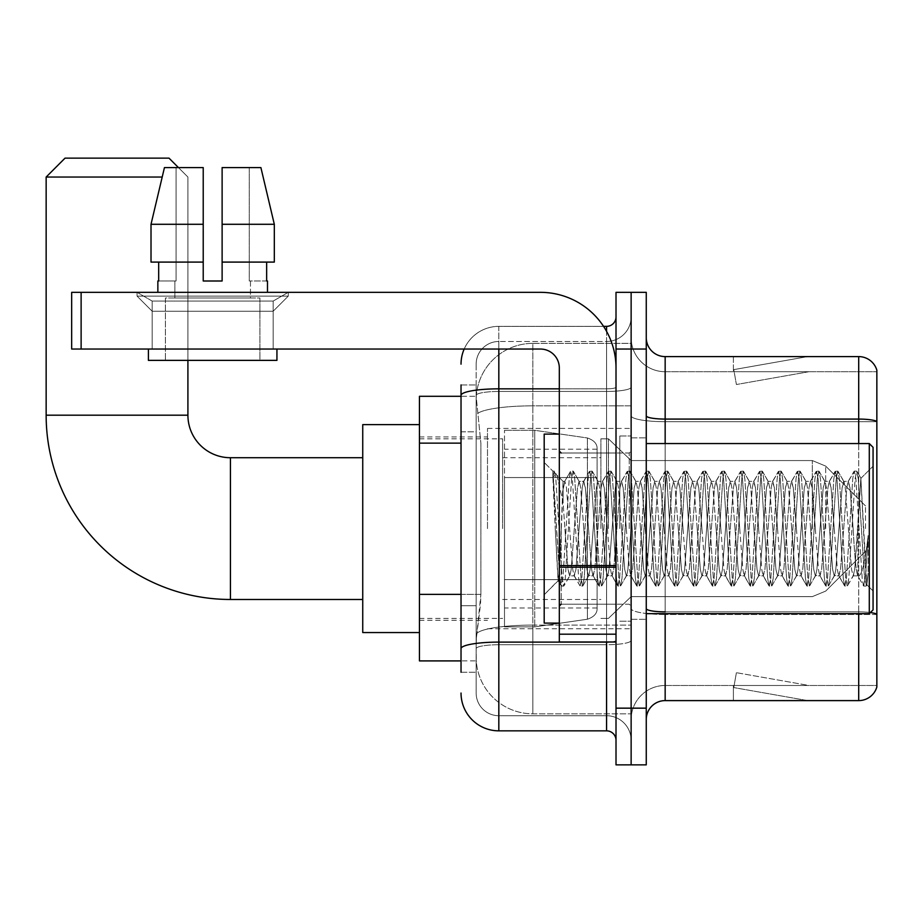<?xml version="1.0" encoding="UTF-8"?>
<svg xmlns="http://www.w3.org/2000/svg" width="923" height="923" viewBox="0 0 923 923"><rect width="100%" height="100%" fill="white"/><g stroke="black" fill="none" stroke-linecap="round" stroke-linejoin="round"><path stroke-width="0.69" stroke-dasharray="4.62 3.46" d="M631.136 528.602L631.136 428.422L631.136 528.602M487.494 528.602L487.494 428.422L487.494 528.602M461.027 594.354L480.883 594.354L480.514 604.207L476.383 638.22L480.883 594.354L480.883 443.144L480.883 594.354L419.446 594.354L419.446 660.903L476.28 660.903L476.153 657.13A56.707 56.707 0 0 0 532.848 713.825L631.136 713.825L631.136 625.102L631.136 713.825L532.848 713.825L532.848 625.102L532.848 713.825A56.707 56.707 0 0 1 476.153 657.13L476.153 645.592L476.28 660.903L461.027 660.903M476.383 638.22L476.153 645.592L476.383 638.22M419.446 528.602L419.446 424.638L419.446 528.602M532.848 343.368L631.136 343.368L631.136 405.843L631.136 343.368L532.848 343.368A56.707 56.707 0 0 0 476.233 397.063L480.883 443.144L476.233 397.063A56.707 56.707 0 0 1 532.848 343.368L532.848 405.843L631.136 405.843L631.136 625.102L631.136 405.843L532.848 405.843L532.848 343.368A56.707 56.707 0 0 0 476.233 397.063M461.027 431.802L476.153 431.802L476.153 605.696L476.153 384.949L476.153 431.802L461.027 431.802L461.027 605.696L461.027 396.29L476.28 396.29L419.446 396.29L419.446 594.354M461.027 672.244L476.153 672.244L461.027 672.244L461.027 605.696L476.153 605.696L476.153 672.244L476.153 605.696L461.027 605.696M461.027 693.035A37.797 37.797 0 0 0 498.824 730.843L498.824 715.717A22.683 22.683 0 0 1 476.153 693.035L476.153 395.402L476.153 693.035A22.683 22.683 0 0 0 498.824 715.717L606.561 715.717L606.561 655.238L606.561 730.843A9.449 9.449 0 0 1 616.01 740.292L616.01 316.912L616.01 740.292M631.136 655.238L631.136 387.187L631.136 655.238M616.01 528.602L616.01 452.997L616.01 528.602M616.01 349.044L616.01 292.337L631.136 292.337L631.136 349.044L631.136 292.337L646.262 292.337L646.262 349.044L631.136 349.044L631.136 708.16L631.136 349.044L616.01 349.044L616.01 708.16L631.136 708.16L631.136 764.867L631.136 708.16L646.262 708.16L646.262 349.044M646.262 708.16L646.262 764.867L616.01 764.867L616.01 708.16M631.136 316.912L631.136 387.187L631.136 316.912A24.575 24.575 0 0 1 606.561 341.475A24.575 24.575 0 0 0 631.136 316.912A24.575 24.575 0 0 1 606.561 341.475L606.561 715.717L498.824 715.717L498.824 644.727L606.561 644.727A24.575 4.269 0 0 0 631.136 640.47A24.575 4.269 0 0 1 606.561 644.727L606.561 341.475L498.824 341.475L606.561 341.475M464.188 349.044A37.797 37.797 0 0 1 498.824 326.361L606.561 326.361A9.449 9.449 0 0 0 616.01 316.912A9.449 9.449 0 0 1 606.561 326.361L606.561 655.238L606.561 644.727L498.824 644.727L498.824 341.475L498.824 391.456L606.561 391.456A24.575 4.269 0 0 0 631.136 387.187A24.575 4.269 0 0 1 606.561 391.456L498.824 391.456L498.824 655.238L498.824 642.108L606.561 642.108A9.449 1.638 0 0 0 616.01 640.47A9.449 1.638 0 0 1 609.849 642.004M498.824 730.843L606.561 730.843M461.027 384.949L476.153 384.949L461.027 384.949L461.027 648.673A37.797 6.565 180 0 1 498.824 642.108L498.824 326.361A37.797 37.797 0 0 0 461.027 364.158A37.797 37.797 0 0 1 498.824 326.361L603.55 326.361M461.027 648.673L461.027 655.238M476.153 364.158L476.153 395.402L476.153 364.158A22.683 22.683 0 0 1 498.824 341.475A22.683 22.683 0 0 0 476.153 364.158A22.683 22.683 0 0 1 498.824 341.475M631.136 740.292A24.575 24.575 0 0 0 606.561 715.717A24.575 24.575 0 0 1 631.136 740.292A24.575 24.575 0 0 0 606.561 715.717M646.262 528.602L646.262 437.871L646.262 528.602M619.795 528.602L619.795 435.979L619.795 528.602M631.136 624.998L631.136 415.788L631.136 624.998M870.377 612.56A18.898 3.277 180 0 0 858.702 611.868L858.702 700.603A18.898 18.898 0 0 0 876.85 686.989L876.85 624.998L876.85 685.477L665.16 685.477L665.16 613.657M646.262 719.502L646.262 337.703L646.262 719.502A18.898 18.898 0 0 1 665.16 700.603L665.16 624.998L665.16 685.477L876.85 685.477L876.85 371.715L665.16 371.715A34.024 34.024 0 0 1 631.136 337.703L631.136 415.788L631.136 337.703A34.024 34.024 0 0 0 665.16 371.715L665.16 614.487A34.024 5.907 0 0 1 631.136 608.58A34.024 5.907 0 0 0 665.16 614.487L665.16 371.715A34.024 34.024 0 0 1 631.136 337.703M876.85 370.204A18.898 18.898 0 0 0 858.702 356.601L858.702 611.868A18.898 3.277 180 0 1 876.85 614.233L876.85 370.204A18.898 18.898 0 0 0 858.702 356.601L665.16 356.601A18.898 18.898 0 0 1 646.262 337.703M806.367 700.372A15.126 15.126 0 0 0 808.998 700.603L733.393 700.603L808.998 700.603A15.126 15.126 0 0 1 806.367 700.372A15.126 15.126 0 0 0 808.998 700.603A15.126 15.126 0 0 1 806.367 700.372A15.126 15.126 0 0 0 808.998 700.603A15.126 15.126 0 0 1 806.367 700.372A15.126 15.126 0 0 0 808.998 700.603A15.126 15.126 0 0 1 806.367 700.372A15.126 15.126 0 0 0 808.998 700.603A15.126 15.126 0 0 1 806.367 700.372L733.773 687.566L806.367 700.372M733.393 685.477L733.393 700.603L733.393 685.477L734.143 685.477L733.773 687.566L734.143 685.477L733.393 685.477L733.393 700.603L733.393 685.477L734.143 685.477L733.773 687.566L734.143 685.477L733.393 685.477L733.393 700.603L733.393 685.477L734.143 685.477L733.773 687.566L734.143 685.477L733.393 685.477L733.393 700.603L733.393 685.477L734.143 685.477L733.773 687.566L734.143 685.477L733.393 685.477L733.393 700.603L733.393 685.477L734.143 685.477L733.773 687.566L734.143 685.477L733.393 685.477M858.702 700.603L665.16 700.603M808.998 356.601L733.393 356.601L808.998 356.601A15.126 15.126 0 0 0 806.367 356.832A15.126 15.126 0 0 1 808.998 356.601A15.126 15.126 0 0 0 806.367 356.832A15.126 15.126 0 0 1 808.998 356.601A15.126 15.126 0 0 0 806.367 356.832A15.126 15.126 0 0 1 808.998 356.601A15.126 15.126 0 0 0 806.367 356.832A15.126 15.126 0 0 1 808.998 356.601A15.126 15.126 0 0 0 806.367 356.832A15.126 15.126 0 0 1 808.998 356.601M808.998 685.477L734.143 685.477L808.998 685.477L734.143 685.477L808.998 685.477L734.143 685.477L808.998 685.477L734.143 685.477L808.998 685.477L734.143 685.477L808.998 685.477L736.404 672.682L734.143 685.477L736.404 672.682L734.143 685.477L736.404 672.682L734.143 685.477L736.404 672.682L734.143 685.477L736.404 672.682L734.143 685.477L736.404 672.682L808.998 685.477M858.702 613.657L858.702 611.868L665.16 611.868L665.16 419.077L858.702 419.077A18.898 3.277 180 0 1 876.85 421.442L876.85 371.715L665.16 371.715M734.143 371.715L733.393 371.715L734.143 371.715L733.393 371.715L734.143 371.715L733.393 371.715L734.143 371.715L733.393 371.715L734.143 371.715L733.393 371.715L734.143 371.715L733.773 369.627L806.367 356.832L733.773 369.627L734.143 371.715L733.773 369.627L806.367 356.832L733.773 369.627L734.143 371.715L733.773 369.627L806.367 356.832L733.773 369.627L734.143 371.715L733.773 369.627L806.367 356.832L733.773 369.627L734.143 371.715L733.773 369.627L806.367 356.832L733.773 369.627L734.143 371.715L808.998 371.715L734.143 371.715L808.998 371.715L734.143 371.715L808.998 371.715L734.143 371.715L808.998 371.715L734.143 371.715L808.998 371.715L734.143 371.715L736.404 384.522L734.143 371.715M631.136 719.502A34.024 34.024 0 0 1 665.16 685.477A34.024 34.024 0 0 0 631.136 719.502A34.024 34.024 0 0 1 665.16 685.477M733.393 356.601L733.393 371.715L733.393 356.601M808.998 371.715L736.404 384.522L808.998 371.715M152.18 301.071L137.066 292.337L288.276 292.337L137.066 292.337L137.066 296.121L288.276 296.121L137.066 296.121L288.276 296.121L137.066 296.121L152.18 311.236L152.18 349.044L273.15 349.044L152.18 349.044L273.15 349.044L152.18 349.044L273.15 349.044L152.18 349.044L273.15 349.044L152.18 349.044L152.18 301.071L273.15 301.071L288.276 292.337L137.066 292.337L288.276 292.337L288.276 296.121L273.15 311.236L152.18 311.236L273.15 311.236L273.15 349.044L273.15 301.071L152.18 301.071L137.066 292.337L288.276 292.337L137.066 292.337L137.066 296.121L152.18 311.236L152.18 349.044L152.18 301.071L273.15 301.071L288.276 292.337L137.066 292.337L288.276 292.337L288.276 296.121L273.15 311.236L152.18 311.236L273.15 311.236L273.15 349.044L273.15 301.071L152.18 301.071M559.315 528.602L559.315 623.106L559.315 528.602M559.315 642.004L616.01 642.004L559.315 642.004L559.315 634.193L559.315 642.004L616.01 642.004L616.01 367.942A75.605 75.605 0 0 0 540.417 292.337L71.671 292.337L81.12 292.337L71.671 292.337L71.671 349.044L71.671 292.337L71.671 349.044L540.417 349.044A18.898 18.898 0 0 1 559.315 367.942L559.315 642.004M559.315 567.218L616.01 567.218L559.315 567.218L616.01 567.218L616.01 367.942A75.605 75.605 0 0 0 540.417 292.337L81.12 292.337L81.12 349.044L540.417 349.044A18.898 18.898 0 0 1 559.315 367.942L559.315 565.568L616.01 565.568L616.01 642.004L616.01 367.942A75.605 75.605 0 0 0 540.417 292.337L81.12 292.337L81.12 349.044L71.671 349.044L540.417 349.044A18.898 18.898 0 0 1 559.315 367.942L559.315 565.568L616.01 565.568L616.01 367.942M259.917 298.002L259.917 360.374L165.413 360.374L259.917 360.374L165.413 360.374L259.917 360.374L259.917 298.002L165.413 298.002L165.413 360.374L165.413 298.002L259.917 298.002M222.12 224.289L274.316 224.289L260.897 167.594L222.12 167.594L222.12 262.097L266.655 262.097L222.12 262.097L222.12 280.996L203.222 280.996L222.12 280.996L203.222 280.996L203.222 262.097L151.014 262.097L158.675 262.097L158.675 280.996L157.856 280.996L158.675 280.996L158.675 262.097L203.222 262.097L151.014 262.097L203.222 262.097L158.675 262.097L203.222 262.097L203.222 224.289L151.014 224.289L203.222 224.289L203.222 280.996L203.222 167.594L203.222 224.289L203.222 167.594L164.444 167.594L203.222 167.594L176.062 167.594L176.062 280.996L176.062 167.594L203.222 167.594L203.222 280.996L203.222 262.097L203.222 280.996L222.12 280.996L222.12 167.594L249.268 167.594L249.268 280.996L250.468 280.996L249.268 280.996L249.268 167.594L260.897 167.594L222.12 167.594L222.12 262.097L266.655 262.097L266.655 280.996L266.655 262.097L222.12 262.097L274.316 262.097L222.12 262.097L222.12 224.289L274.316 224.289L274.316 262.097L274.316 224.289L222.12 224.289L222.12 167.594L260.897 167.594L222.12 167.594L222.12 280.996L222.12 167.594L249.268 167.594L249.268 280.996L267.485 280.996L267.485 292.337L157.856 292.337L267.485 292.337M250.468 280.996L250.468 298.002L174.862 298.002L250.468 298.002L174.862 298.002L250.468 298.002L250.468 280.996L249.268 280.996L250.468 280.996M174.862 280.996L174.862 298.002L174.862 280.996L176.062 280.996L158.675 280.996L176.062 280.996L176.062 167.594L164.444 167.594L203.222 167.594L203.222 224.289L203.222 167.594L164.444 167.594L151.014 224.289L164.444 167.594L176.062 167.594L176.062 280.996L174.862 280.996M157.856 280.996L157.856 292.337M267.485 280.996L249.268 280.996L249.268 167.594L222.12 167.594L222.12 280.996M276.935 349.044L148.407 349.044L148.407 360.374L276.935 360.374L148.407 360.374L276.935 360.374L276.935 349.044L148.407 349.044M203.222 224.289L151.014 224.289L151.014 262.097L151.014 224.289L151.014 262.097L203.222 262.097L203.222 167.594L164.444 167.594M873.066 528.602L873.066 447.32L873.066 590.974L873.066 447.32L869.293 443.548L869.293 613.657L869.293 443.548L869.293 613.657L873.066 609.872L873.066 528.602M559.315 623.106L544.189 623.106L544.189 434.098L544.189 594.747L544.189 434.098L559.315 434.098M552.865 473.891L552.865 471.111L544.189 462.446L552.865 471.111L554.261 471.111L552.865 477.053L556.165 474.41L556.915 475.437L563.088 502.158L563.088 481.344L563.088 502.158L564.888 528.602L563.088 502.158L556.915 475.437L556.165 474.41L552.865 477.053L552.865 471.111L554.261 471.111L552.865 477.053L555.242 528.602L553.465 478.818L559.765 578.375L561.046 585.828L559.765 578.375L552.865 473.891M563.088 489.675L563.088 481.344L556.165 474.41L563.088 481.344L564.888 481.344L563.088 489.675L559.696 564.83L558.242 580.705L555.242 528.602L558.034 580.636L561.346 586.082L558.034 580.636L544.189 594.747L558.242 580.705L559.696 564.83L563.088 481.344L564.888 481.344L563.088 489.675M588.516 528.602L585.367 487.679L583.428 481.656L582.217 487.679L575.917 569.526L573.979 575.548L572.768 569.526L566.468 487.679L564.888 481.344L566.468 487.679L572.768 569.526L573.979 575.548L579.956 585.828L578.675 578.375L572.375 478.818L570.795 471.111L569.226 478.818L562.915 578.375L561.346 586.082L563.711 586.082L562.13 578.375L555.831 478.818L554.261 471.111L556.915 475.437L554.55 471.376L555.831 478.818L562.13 578.375L563.999 585.828L561.346 586.082L562.915 578.375L569.226 478.818L570.495 471.376L573.16 471.111L571.579 478.818L565.28 578.375L563.999 585.828L569.976 575.548L568.037 569.526L564.888 528.602L568.037 569.526L569.618 575.848L574.337 575.848L579.956 585.828L578.675 578.375L572.375 478.818L570.795 471.111L573.16 471.111L571.579 478.818L565.28 578.375L563.999 585.828L569.618 575.848L574.337 575.848L575.917 569.526L582.217 487.679L583.428 481.656L589.405 471.376L588.124 478.818L581.825 578.375L579.956 585.828L582.609 586.082L581.029 578.375L574.729 478.818L573.16 471.111L579.425 481.656L577.486 487.679L571.187 569.526L569.976 575.548L571.187 569.526L577.486 487.679L579.067 481.344L583.786 481.344L589.405 471.376L588.124 478.818L581.825 578.375L580.244 586.082L582.609 586.082L581.029 578.375L574.729 478.818L573.46 471.376L579.067 481.344L583.786 481.344L585.367 487.679L591.666 569.526L592.878 575.548L591.666 569.526L588.516 528.602M583.786 528.602L580.636 487.679L579.425 481.656L580.636 487.679L586.936 569.526L588.516 575.848L586.936 569.526L583.786 528.602M607.415 528.602L604.265 487.679L602.327 481.656L601.115 487.679L594.816 569.526L592.878 575.548L598.854 585.828L597.573 578.375L591.274 478.818L589.405 471.376L592.058 471.111L590.489 478.818L584.178 578.375L582.609 586.082L588.874 575.548L593.235 575.848L598.854 585.828L597.573 578.375L591.274 478.818L589.693 471.111L592.058 471.111L590.489 478.818L584.178 578.375L582.909 585.828L588.516 575.848L593.235 575.848L594.816 569.526L601.115 487.679L602.327 481.656L608.303 471.376L607.022 478.818L600.723 578.375L598.854 585.828L601.508 586.082L599.938 578.375L593.639 478.818L592.058 471.111L598.323 481.656L596.396 487.679L590.085 569.526L588.874 575.548L590.085 569.526L596.396 487.679L597.966 481.344L602.696 481.344L608.303 471.376L607.022 478.818L600.723 578.375L599.142 586.082L601.508 586.082L599.938 578.375L593.639 478.818L592.358 471.376L597.966 481.344L602.696 481.344L604.265 487.679L610.565 569.526L611.787 575.548L610.565 569.526L607.415 528.602M602.696 528.602L599.546 487.679L598.323 481.656L599.546 487.679L605.846 569.526L607.415 575.848L605.846 569.526L602.696 528.602M626.313 528.602L623.163 487.679L621.237 481.656L620.014 487.679L613.714 569.526L611.787 575.548L617.752 585.828L616.472 578.375L610.172 478.818L608.303 471.376L610.957 471.111L609.388 478.818L603.088 578.375L601.508 586.082L607.772 575.548L612.145 575.848L617.752 585.828L616.472 578.375L610.172 478.818L608.603 471.111L610.957 471.111L609.388 478.818L603.088 578.375L601.808 585.828L607.415 575.848L612.145 575.848L613.714 569.526L620.014 487.679L621.237 481.656L627.202 471.376L625.921 478.818L619.621 578.375L617.752 585.828L620.406 586.082L618.837 578.375L612.537 478.818L610.957 471.111L617.222 481.656L615.295 487.679L608.995 569.526L607.772 575.548L608.995 569.526L615.295 487.679L616.864 481.344L621.594 481.344L627.202 471.376L625.921 478.818L619.621 578.375L618.052 586.082L620.406 586.082L618.837 578.375L612.537 478.818L611.257 471.376L616.864 481.344L621.594 481.344L623.163 487.679L629.463 569.526L630.686 575.548L629.463 569.526L626.313 528.602M621.594 528.602L618.445 487.679L617.222 481.656L618.445 487.679L624.744 569.526L626.313 575.848L624.744 569.526L621.594 528.602M645.223 528.602L642.073 487.679L640.135 481.656L638.924 487.679L632.613 569.526L630.686 575.548L636.651 585.828L635.37 578.375L629.071 478.818L627.202 471.376L629.867 471.111L628.286 478.818L621.987 578.375L620.406 586.082L626.671 575.548L631.044 575.848L636.651 585.828L635.37 578.375L629.071 478.818L627.502 471.111L629.867 471.111L628.286 478.818L621.987 578.375L620.706 585.828L626.313 575.848L631.044 575.848L632.613 569.526L638.924 487.679L640.135 481.656L646.1 471.376L644.819 478.818L638.52 578.375L636.651 585.828L639.316 586.082L637.735 578.375L631.436 478.818L629.867 471.111L636.132 481.656L634.193 487.679L627.894 569.526L626.671 575.548L627.894 569.526L634.193 487.679L635.762 481.344L640.493 481.344L646.1 471.376L644.819 478.818L638.52 578.375L636.951 586.082L639.316 586.082L637.735 578.375L631.436 478.818L630.155 471.376L635.762 481.344L640.493 481.344L642.073 487.679L648.373 569.526L649.584 575.548L648.373 569.526L645.223 528.602M640.493 528.602L637.343 487.679L636.132 481.656L637.343 487.679L643.643 569.526L645.223 575.848L643.643 569.526L640.493 528.602M664.122 528.602L660.972 487.679L659.034 481.656L657.822 487.679L651.523 569.526L649.584 575.548L655.549 585.828L654.28 578.375L647.981 478.818L646.1 471.376L648.765 471.111L647.185 478.818L640.885 578.375L639.316 586.082L645.581 575.548L649.942 575.848L655.549 585.828L654.28 578.375L647.981 478.818L646.4 471.111L648.765 471.111L647.185 478.818L640.885 578.375L639.604 585.828L645.223 575.848L649.942 575.848L651.523 569.526L657.822 487.679L659.034 481.656L665.01 471.376L663.729 478.818L657.43 578.375L655.549 585.828L658.214 586.082L656.634 578.375L650.334 478.818L648.765 471.111L655.03 481.656L653.092 487.679L646.792 569.526L645.581 575.548L646.792 569.526L653.092 487.679L654.672 481.344L659.391 481.344L665.01 471.376L663.729 478.818L657.43 578.375L655.849 586.082L658.214 586.082L656.634 578.375L650.334 478.818L649.054 471.376L654.672 481.344L659.391 481.344L660.972 487.679L667.271 569.526L668.483 575.548L667.271 569.526L664.122 528.602M659.391 528.602L656.241 487.679L655.03 481.656L656.241 487.679L662.541 569.526L664.122 575.848L662.541 569.526L659.391 528.602M683.02 528.602L679.87 487.679L677.932 481.656L676.721 487.679L670.421 569.526L668.483 575.548L674.459 585.828L673.179 578.375L666.879 478.818L665.01 471.376L667.664 471.111L666.083 478.818L659.783 578.375L658.214 586.082L664.479 575.548L668.84 575.848L674.459 585.828L673.179 578.375L666.879 478.818L665.298 471.111L667.664 471.111L666.083 478.818L659.783 578.375L658.514 585.828L664.122 575.848L668.84 575.848L670.421 569.526L676.721 487.679L677.932 481.656L683.908 471.376L682.628 478.818L676.328 578.375L674.459 585.828L677.113 586.082L675.544 578.375L669.244 478.818L667.664 471.111L673.928 481.656L671.99 487.679L665.691 569.526L664.479 575.548L665.691 569.526L671.99 487.679L673.571 481.344L678.29 481.344L683.908 471.376L682.628 478.818L676.328 578.375L674.748 586.082L677.113 586.082L675.544 578.375L669.244 478.818L667.964 471.376L673.571 481.344L678.29 481.344L679.87 487.679L686.17 569.526L687.381 575.548L686.17 569.526L683.02 528.602M678.29 528.602L675.14 487.679L673.928 481.656L675.14 487.679L681.451 569.526L683.02 575.848L681.451 569.526L678.29 528.602M701.918 528.602L698.769 487.679L696.842 481.656L695.619 487.679L689.319 569.526L687.381 575.548L693.358 585.828L692.077 578.375L685.777 478.818L683.908 471.376L686.562 471.111L684.993 478.818L678.693 578.375L677.113 586.082L683.378 575.548L687.75 575.848L693.358 585.828L692.077 578.375L685.777 478.818L684.197 471.111L686.562 471.111L684.993 478.818L678.693 578.375L677.413 585.828L683.02 575.848L687.75 575.848L689.319 569.526L695.619 487.679L696.842 481.656L702.807 471.376L701.526 478.818L695.227 578.375L693.358 585.828L696.011 586.082L694.442 578.375L688.143 478.818L686.562 471.111L692.827 481.656L690.9 487.679L684.601 569.526L683.378 575.548L684.601 569.526L690.9 487.679L692.469 481.344L697.2 481.344L702.807 471.376L701.526 478.818L695.227 578.375L693.658 586.082L696.011 586.082L694.442 578.375L688.143 478.818L686.862 471.376L692.469 481.344L697.2 481.344L698.769 487.679L705.068 569.526L706.291 575.548L705.068 569.526L701.918 528.602M697.2 528.602L694.05 487.679L692.827 481.656L694.05 487.679L700.349 569.526L701.918 575.848L700.349 569.526L697.2 528.602M720.817 528.602L717.667 487.679L715.74 481.656L714.517 487.679L708.218 569.526L706.291 575.548L712.256 585.828L710.975 578.375L704.676 478.818L702.807 471.376L705.46 471.111L703.891 478.818L697.592 578.375L696.011 586.082L702.276 575.548L706.649 575.848L712.256 585.828L710.975 578.375L704.676 478.818L703.107 471.111L705.46 471.111L703.891 478.818L697.592 578.375L696.311 585.828L701.918 575.848L706.649 575.848L708.218 569.526L714.517 487.679L715.74 481.656L721.705 471.376L720.425 478.818L714.125 578.375L712.256 585.828L714.921 586.082L713.341 578.375L707.041 478.818L705.46 471.111L711.737 481.656L709.799 487.679L703.499 569.526L702.276 575.548L703.499 569.526L709.799 487.679L711.368 481.344L716.098 481.344L721.705 471.376L720.425 478.818L714.125 578.375L712.556 586.082L714.921 586.082L713.341 578.375L707.041 478.818L705.76 471.376L711.368 481.344L716.098 481.344L717.667 487.679L723.978 569.526L725.19 575.548L723.978 569.526L720.817 528.602M716.098 528.602L712.948 487.679L711.737 481.656L712.948 487.679L719.248 569.526L720.817 575.848L719.248 569.526L716.098 528.602M739.727 528.602L736.577 487.679L734.639 481.656L733.427 487.679L727.128 569.526L725.19 575.548L731.154 585.828L729.874 578.375L723.574 478.818L721.705 471.376L724.37 471.111L722.79 478.818L716.49 578.375L714.921 586.082L721.186 575.548L725.547 575.848L731.154 585.828L729.874 578.375L723.574 478.818L722.005 471.111L724.37 471.111L722.79 478.818L716.49 578.375L715.21 585.828L720.817 575.848L725.547 575.848L727.128 569.526L733.427 487.679L734.639 481.656L740.604 471.376L739.335 478.818L733.035 578.375L731.154 585.828L733.82 586.082L732.239 578.375L725.94 478.818L724.37 471.111L730.635 481.656L728.697 487.679L722.397 569.526L721.186 575.548L722.397 569.526L728.697 487.679L730.278 481.344L734.996 481.344L740.604 471.376L739.335 478.818L733.035 578.375L731.454 586.082L733.82 586.082L732.239 578.375L725.94 478.818L724.659 471.376L730.278 481.344L734.996 481.344L736.577 487.679L742.877 569.526L744.088 575.548L742.877 569.526L739.727 528.602M734.996 528.602L731.847 487.679L730.635 481.656L731.847 487.679L738.146 569.526L739.727 575.848L738.146 569.526L734.996 528.602M758.625 528.602L755.476 487.679L753.537 481.656L752.326 487.679L746.026 569.526L744.088 575.548L750.064 585.828L748.784 578.375L742.484 478.818L740.604 471.376L743.269 471.111L741.688 478.818L735.389 578.375L733.82 586.082L740.084 575.548L744.446 575.848L750.064 585.828L748.784 578.375L742.484 478.818L740.904 471.111L743.269 471.111L741.688 478.818L735.389 578.375L734.108 585.828L739.727 575.848L744.446 575.848L746.026 569.526L752.326 487.679L753.537 481.656L759.514 471.376L758.233 478.818L751.933 578.375L750.064 585.828L752.718 586.082L751.137 578.375L744.838 478.818L743.269 471.111L749.534 481.656L747.595 487.679L741.296 569.526L740.084 575.548L741.296 569.526L747.595 487.679L749.176 481.344L753.895 481.344L759.514 471.376L758.233 478.818L751.933 578.375L750.353 586.082L752.718 586.082L751.137 578.375L744.838 478.818L743.569 471.376L749.176 481.344L753.895 481.344L755.476 487.679L761.775 569.526L762.986 575.548L761.775 569.526L758.625 528.602M753.895 528.602L750.745 487.679L749.534 481.656L750.745 487.679L757.045 569.526L758.625 575.848L757.045 569.526L753.895 528.602M777.524 528.602L774.374 487.679L772.436 481.656L771.224 487.679L764.925 569.526L762.986 575.548L768.963 585.828L767.682 578.375L761.383 478.818L759.514 471.376L762.167 471.111L760.598 478.818L754.299 578.375L752.718 586.082L758.983 575.548L763.356 575.848L768.963 585.828L767.682 578.375L761.383 478.818L759.802 471.111L762.167 471.111L760.598 478.818L754.299 578.375L753.018 585.828L758.625 575.848L763.356 575.848L764.925 569.526L771.224 487.679L772.436 481.656L778.412 471.376L777.131 478.818L770.832 578.375L768.963 585.828L771.616 586.082L770.047 578.375L763.748 478.818L762.167 471.111L768.432 481.656L766.505 487.679L760.194 569.526L758.983 575.548L760.194 569.526L766.505 487.679L768.074 481.344L772.805 481.344L778.412 471.376L777.131 478.818L770.832 578.375L769.251 586.082L771.616 586.082L770.047 578.375L763.748 478.818L762.467 471.376L768.074 481.344L772.805 481.344L774.374 487.679L780.673 569.526L781.896 575.548L780.673 569.526L777.524 528.602M772.805 528.602L769.655 487.679L768.432 481.656L769.655 487.679L775.955 569.526L777.524 575.848L775.955 569.526L772.805 528.602M796.422 528.602L793.272 487.679L791.346 481.656L790.123 487.679L783.823 569.526L781.896 575.548L787.861 585.828L786.581 578.375L780.281 478.818L778.412 471.376L781.066 471.111L779.497 478.818L773.197 578.375L771.616 586.082L777.881 575.548L782.254 575.848L787.861 585.828L786.581 578.375L780.281 478.818L778.712 471.111L781.066 471.111L779.497 478.818L773.197 578.375L771.916 585.828L777.524 575.848L782.254 575.848L783.823 569.526L790.123 487.679L791.346 481.656L797.31 471.376L796.03 478.818L789.73 578.375L787.861 585.828L790.515 586.082L788.946 578.375L782.646 478.818L781.066 471.111L787.331 481.656L785.404 487.679L779.104 569.526L777.881 575.548L779.104 569.526L785.404 487.679L786.973 481.344L791.703 481.344L797.31 471.376L796.03 478.818L789.73 578.375L788.161 586.082L790.515 586.082L788.946 578.375L782.646 478.818L781.366 471.376L786.973 481.344L791.703 481.344L793.272 487.679L799.572 569.526L800.795 575.548L799.572 569.526L796.422 528.602M791.703 528.602L788.554 487.679L787.331 481.656L788.554 487.679L794.853 569.526L796.422 575.848L794.853 569.526L791.703 528.602M815.332 528.602L812.182 487.679L810.244 481.656L809.033 487.679L802.722 569.526L800.795 575.548L806.76 585.828L805.479 578.375L799.18 478.818L797.31 471.376L799.976 471.111L798.395 478.818L792.096 578.375L790.515 586.082L796.791 575.548L801.152 575.848L806.76 585.828L805.479 578.375L799.18 478.818L797.61 471.111L799.976 471.111L798.395 478.818L792.096 578.375L790.815 585.828L796.422 575.848L801.152 575.848L802.722 569.526L809.033 487.679L810.244 481.656L816.209 471.376L814.928 478.818L808.629 578.375L806.76 585.828L809.425 586.082L807.844 578.375L801.545 478.818L799.976 471.111L806.24 481.656L804.302 487.679L798.003 569.526L796.791 575.548L798.003 569.526L804.302 487.679L805.883 481.344L810.602 481.344L816.209 471.376L814.928 478.818L808.629 578.375L807.06 586.082L809.425 586.082L807.844 578.375L801.545 478.818L800.264 471.376L805.883 481.344L810.602 481.344L812.182 487.679L818.482 569.526L819.693 575.548L818.482 569.526L815.332 528.602M810.602 528.602L807.452 487.679L806.24 481.656L807.452 487.679L813.751 569.526L815.332 575.848L813.751 569.526L810.602 528.602M834.23 528.602L831.081 487.679L829.142 481.656L827.931 487.679L821.632 569.526L819.693 575.548L825.658 585.828L824.389 578.375L818.09 478.818L816.209 471.376L818.874 471.111L817.293 478.818L810.994 578.375L809.425 586.082L815.69 575.548L820.051 575.848L825.658 585.828L824.389 578.375L818.09 478.818L816.509 471.111L818.874 471.111L817.293 478.818L810.994 578.375L809.713 585.828L815.332 575.848L820.051 575.848L821.632 569.526L827.931 487.679L829.142 481.656L835.119 471.376L833.838 478.818L827.539 578.375L825.658 585.828L828.323 586.082L826.743 578.375L820.443 478.818L818.874 471.111L825.139 481.656L823.201 487.679L816.901 569.526L815.69 575.548L816.901 569.526L823.201 487.679L824.781 481.344L829.5 481.344L835.119 471.376L833.838 478.818L827.539 578.375L825.958 586.082L828.323 586.082L826.743 578.375L820.443 478.818L819.163 471.376L824.781 481.344L829.5 481.344L831.081 487.679L837.38 569.526L838.592 575.548L837.38 569.526L834.23 528.602M829.5 528.602L826.35 487.679L825.139 481.656L826.35 487.679L832.65 569.526L834.23 575.848L832.65 569.526L829.5 528.602M853.129 528.602L849.979 487.679L848.041 481.656L846.829 487.679L840.53 569.526L838.592 575.548L844.568 585.828L843.287 578.375L836.988 478.818L835.119 471.376L837.772 471.111L836.192 478.818L829.892 578.375L828.323 586.082L834.588 575.548L838.949 575.848L844.568 585.828L843.287 578.375L836.988 478.818L835.407 471.111L837.772 471.111L836.192 478.818L829.892 578.375L828.623 585.828L834.23 575.848L838.949 575.848L840.53 569.526L846.829 487.679L848.041 481.656L854.017 471.376L852.737 478.818L846.437 578.375L844.568 585.828L847.222 586.082L845.653 578.375L839.353 478.818L837.772 471.111L844.037 481.656L842.099 487.679L835.8 569.526L834.588 575.548L835.8 569.526L842.099 487.679L843.68 481.344L848.41 481.344L854.017 471.376L852.737 478.818L846.437 578.375L844.857 586.082L847.222 586.082L845.653 578.375L839.353 478.818L838.072 471.376L843.68 481.344L848.41 481.344L849.979 487.679L853.129 528.602C854.698 557.307 856.279 573.056 857.859 575.848L857.859 528.602L854.71 569.526L853.129 575.848L851.56 569.526L845.249 487.679L844.037 481.656L845.249 487.679L851.56 569.526L853.129 575.848L857.859 575.848L863.466 585.828L862.186 578.375L855.886 478.818L854.306 471.111L856.671 471.111L855.102 478.818L848.802 578.375L847.222 586.082L853.129 575.848L857.859 575.848L857.859 528.602L860.859 478.356L866.859 584.801L868.151 573.229L868.151 535.478C864.989 563.618 861.563 577.071 857.859 575.848L863.466 585.828L862.186 578.375L855.886 478.818L854.306 471.111L856.671 471.111L855.102 478.818L848.802 578.375L847.522 585.828L853.487 575.548L854.71 569.526L860.859 478.356L865.405 567.737L866.859 584.801L868.151 573.229L866.42 585.828L864.551 578.375L858.252 478.818L856.671 471.111L858.252 478.818L864.551 578.375L866.42 585.828L868.151 573.229L868.151 535.478L865.336 578.375L863.466 585.828L866.12 586.082L863.766 586.082L865.336 578.375L868.151 535.478C864.989 563.618 861.563 577.071 857.859 575.848C856.279 573.056 854.698 557.307 853.129 528.602M362.739 632.555L419.446 632.555L362.739 632.555L362.739 424.638L362.739 632.555L362.739 424.638L362.739 632.555L362.739 457.716L230.438 457.716L230.438 599.477A184.288 184.288 0 0 1 46.15 415.188L46.15 177.043L162.194 177.043M362.739 424.638L419.446 424.638L362.739 424.638L362.739 528.602L362.739 457.716L230.438 457.716A42.527 42.527 0 0 1 187.911 415.188L187.911 177.043L169.001 158.133L65.048 158.133L169.001 158.133L187.911 177.043L187.911 415.188L46.15 415.188L46.15 177.043L65.048 158.133L169.001 158.133L65.048 158.133L46.15 177.043M865.509 528.602L865.509 505.919L865.509 528.602M608.453 528.602L608.453 438.817L608.453 528.602M600.896 528.602L600.896 438.817L600.896 528.602M502.608 528.602L502.608 438.817L502.608 528.602M534.74 579.632L534.74 430.314L534.74 477.56L587.409 477.56L587.409 437.975C594.181 440.283 597.412 444.021 597.112 449.201L597.112 477.56L504.5 477.56L504.5 626.879L504.5 579.632L597.112 579.632L597.112 607.98L597.112 449.213L597.112 477.572L504.5 477.56L504.5 607.98L504.5 579.632L597.112 579.632L597.112 607.98L597.112 449.213L597.112 477.572L504.5 477.56L504.5 626.879L504.5 579.632L597.112 579.632L597.112 607.98L597.112 449.213L597.112 477.572L504.5 477.56L504.5 607.98L504.5 579.632L534.74 579.632L534.74 430.314L534.74 477.56L504.5 477.56L504.5 430.314L504.5 626.879L504.5 579.632L597.112 579.621L597.112 608.003C597.412 613.172 594.181 616.91 587.409 619.229L587.409 579.632L597.112 579.632L597.112 608.003C597.412 613.172 594.181 616.91 587.409 619.229L587.409 579.632L597.112 579.632L597.112 608.003C597.412 613.172 594.181 616.91 587.409 619.229L587.409 579.632L534.74 579.632L534.74 626.879L534.74 430.314L534.74 477.56L504.5 477.56L504.5 607.98L504.5 579.632L587.409 579.632M230.438 599.477L362.739 599.477L230.438 599.477A184.288 184.288 0 0 1 46.15 415.188L187.911 415.188L46.15 415.188M230.438 457.716A42.527 42.527 0 0 1 187.911 415.188M178.462 167.594L187.911 177.043L187.911 360.374M169.001 158.133L65.048 158.133M587.409 477.56L587.409 437.975L587.409 477.56L534.74 477.56M616.01 567.218L616.01 642.004M266.655 262.097L274.316 262.097L266.655 262.097L266.655 280.996L249.268 280.996L266.655 280.996M222.12 262.097L274.316 262.097M158.675 262.097L158.675 280.996L176.062 280.996L158.675 280.996M203.222 280.996L203.222 262.097M532.848 625.102A56.707 9.841 180 0 0 476.833 633.42A56.707 9.841 180 0 1 532.848 625.102L631.136 625.102L532.848 625.102L532.848 405.843L532.848 625.102M477.629 413.458A56.707 9.841 180 0 1 532.848 405.843A56.707 9.841 180 0 0 477.629 413.458M476.153 657.13A56.707 56.707 0 0 0 532.848 713.825M461.027 443.144L419.446 443.144M461.027 395.402A37.797 6.565 180 0 1 498.824 388.837L606.561 388.837L606.561 331.334M559.315 388.837L606.561 388.837A9.449 1.638 -0 0 0 616.01 387.187A9.449 1.638 0 0 1 606.561 388.837L606.561 642.004M498.824 326.361L498.824 349.044M498.824 391.456A22.683 3.934 180 0 0 476.153 395.402A22.683 3.934 180 0 1 498.824 391.456M498.824 644.727A22.683 3.934 180 0 0 476.153 648.673A22.683 3.934 180 0 1 498.824 644.727M498.824 715.717A22.683 22.683 0 0 1 476.153 693.035M665.16 443.548L665.16 611.868L858.702 611.868L858.702 443.548M646.262 415.788A18.898 3.277 0 0 0 665.16 419.077L665.16 356.601M646.262 608.58A18.898 3.277 0 0 0 665.16 611.868M876.85 421.696L665.16 421.696A34.024 5.907 0 0 1 631.136 415.788A34.024 5.907 0 0 0 665.16 421.696L876.85 421.696M876.85 614.487L665.16 614.487L876.85 614.487M559.315 634.193L616.01 634.193M629.244 528.602L629.244 452.997L629.244 528.602M561.207 528.602L561.207 604.207L561.207 528.602M825.681 528.602L825.681 466.092L825.681 528.602M812.321 528.602L812.321 460.554L812.321 528.602M504.5 430.314L534.74 430.314L587.409 437.975C594.181 440.283 597.412 444.021 597.112 449.201L597.112 477.56L597.112 449.201C597.412 444.021 594.181 440.283 587.409 437.975L534.74 430.314L504.5 430.314L534.74 430.314L587.409 437.975L587.409 619.229L587.409 437.975L587.409 619.229L534.74 626.879L504.5 626.879L534.74 626.879L587.409 619.229L534.74 626.879L504.5 626.879M616.01 565.568L559.315 565.568M81.12 349.044L81.12 292.337M487.494 428.422L631.136 428.422M419.446 436.925L487.494 436.925M419.446 620.268L487.494 620.268M487.494 628.771L631.136 628.771M616.01 452.997L559.315 452.997L616.01 452.997M616.01 604.207L559.315 604.207L616.01 604.207M631.136 437.871L646.262 437.871L631.136 437.871M619.795 621.214L631.136 621.214L619.795 621.214M619.795 435.979L631.136 435.979L619.795 435.979M631.136 619.321L646.262 619.321L631.136 619.321M646.262 613.657L869.293 613.657M561.207 452.997L629.244 452.997L631.136 451.105L629.244 452.997L561.207 452.997L559.315 451.105M561.207 604.207L629.244 604.207L631.136 606.088L629.244 604.207L561.207 604.207L559.315 606.088M860.859 478.356L873.066 466.23L860.859 478.356M866.859 584.801L873.066 590.974L866.859 584.801M646.262 443.548L869.293 443.548M861.067 478.437L856.971 471.376L861.067 478.437M867.055 584.732L866.42 585.828L867.055 584.732M564.53 481.656L570.495 471.376L564.53 481.656M865.509 551.285L825.681 591.101L812.321 596.639L825.681 591.101L865.509 551.285L825.681 591.101L812.321 596.639L631.136 596.639L608.453 618.375L600.896 618.375L608.453 618.375L631.136 596.639L812.321 596.639L631.136 596.639L608.453 618.375L600.896 618.375M502.608 599.477L600.896 599.477M419.446 618.375L502.608 618.375M419.446 438.817L502.608 438.817M502.608 457.716L600.896 457.716M600.896 438.817L608.453 438.817L631.136 460.554L812.321 460.554L631.136 460.554L608.453 438.817L600.896 438.817L608.453 438.817L631.136 460.554L812.321 460.554L825.681 466.092L865.509 505.919L825.681 466.092L812.321 460.554L825.681 466.092L865.509 505.919M597.112 449.201L504.5 449.213M597.112 607.98L504.5 607.98"/><path stroke-width="1.38" d="M461.027 431.802L461.027 384.949L461.027 396.29L419.446 396.29L419.446 660.903L461.027 660.903M461.027 672.244L461.027 384.949M616.01 708.16L616.01 764.867L631.136 764.867L631.136 708.16L631.136 764.867L646.262 764.867L646.262 708.16L631.136 708.16L631.136 349.044L631.136 708.16L616.01 708.16L616.01 349.044L631.136 349.044L631.136 292.337L631.136 349.044L646.262 349.044L646.262 708.16M646.262 349.044L646.262 292.337L616.01 292.337L616.01 349.044M498.824 349.044L498.824 730.843L606.561 730.843L606.561 642.004M603.55 326.361L606.561 326.361A9.449 9.449 0 0 0 616.01 316.912M461.027 655.238L461.027 605.696M616.01 740.292A9.449 9.449 0 0 0 606.561 730.843M461.027 364.158A37.797 37.797 0 0 1 464.188 349.044M498.824 730.843A37.797 37.797 0 0 1 461.027 693.035M646.262 719.502A18.898 18.898 0 0 1 665.16 700.603L858.702 700.603L858.702 613.657M876.85 370.204A18.898 18.898 0 0 0 858.702 356.601A18.898 18.898 0 0 1 876.85 370.204L876.85 686.989A18.898 18.898 0 0 1 858.702 700.603M870.377 612.56A18.898 3.277 180 0 1 876.85 614.233L876.85 421.442A18.898 3.277 180 0 0 858.702 419.077L858.702 356.601L665.16 356.601A18.898 18.898 0 0 1 646.262 337.703A18.898 18.898 0 0 0 665.16 356.601L665.16 443.548M222.12 280.996L203.222 280.996L222.12 280.996L203.222 280.996L222.12 280.996L222.12 167.594L260.897 167.594L274.316 224.289L274.316 262.097L222.12 262.097M362.739 599.477L230.438 599.477A184.288 184.288 0 0 1 46.15 415.188L46.15 177.043L65.048 158.133L169.001 158.133L178.462 167.594M230.438 599.477L230.438 457.716A42.527 42.527 0 0 1 187.911 415.188L187.911 360.374M162.194 177.043L46.15 177.043M419.446 424.638L362.739 424.638L362.739 632.555L419.446 632.555M616.01 642.004L559.315 642.004L559.315 565.568L616.01 565.568M616.01 367.942A75.605 75.605 0 0 0 540.417 292.337L81.12 292.337L81.12 349.044L540.417 349.044A18.898 18.898 0 0 1 559.315 367.942L559.315 565.568M81.12 349.044L71.671 349.044L71.671 292.337L81.12 292.337M203.222 224.289L203.222 262.097L203.222 224.289L151.014 224.289L164.444 167.594L203.222 167.594L203.222 280.996M157.856 280.996L158.675 280.996L157.856 280.996L157.856 292.337M267.485 280.996L266.655 280.996L267.485 280.996L267.485 292.337M266.655 262.097L266.655 280.996M158.675 280.996L158.675 262.097M148.407 349.044L148.407 360.374L276.935 360.374L276.935 349.044M203.222 262.097L151.014 262.097L151.014 224.289L164.444 167.594M274.316 262.097L274.316 224.289L222.12 224.289M274.316 224.289L260.897 167.594L274.316 224.289M869.293 443.548L873.066 447.32L873.066 609.872L869.293 613.657L869.293 443.548L646.262 443.548M559.315 434.098L544.189 434.098L544.189 623.106L559.315 623.106M461.027 443.144L419.446 443.144M461.027 594.354L419.446 594.354M609.849 642.004A9.449 1.638 0 0 1 606.561 642.108L498.824 642.108A37.797 6.565 180 0 0 461.027 648.673M461.027 395.402A37.797 6.565 180 0 1 498.824 388.837L559.315 388.837M606.561 331.334L606.561 326.361M665.16 613.657L665.16 700.603M858.702 443.548L858.702 419.077L665.16 419.077A18.898 3.277 0 0 1 646.262 415.788M665.16 611.868A18.898 3.277 0 0 1 646.262 608.58M46.15 415.188L187.911 415.188M616.01 567.218L559.315 567.218M559.315 634.193L616.01 634.193M362.739 457.716L230.438 457.716M646.262 613.657L869.293 613.657M561.207 452.997L559.315 451.105M561.207 604.207L559.315 606.088"/></g></svg>
